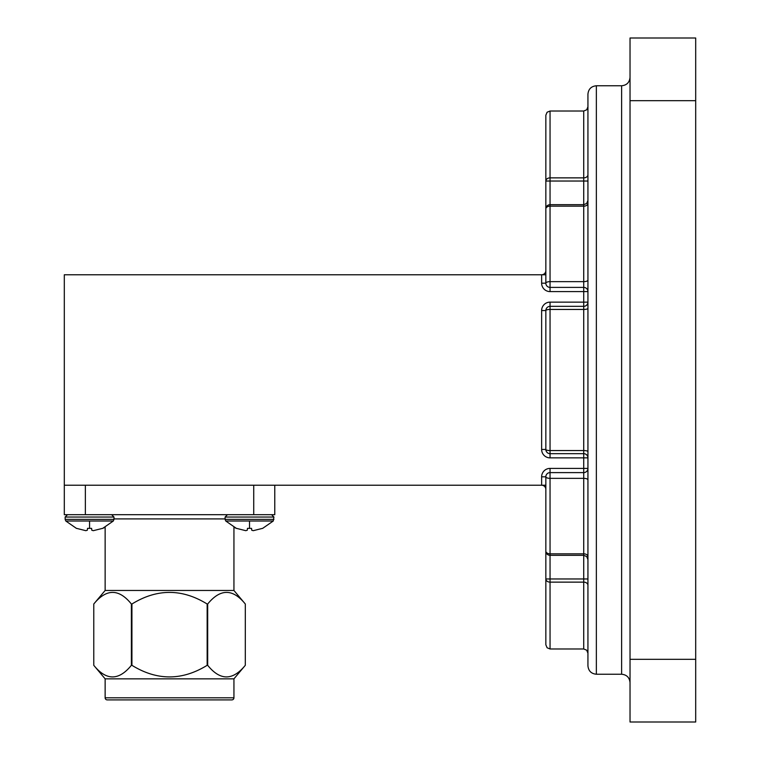 <?xml version="1.0" encoding="UTF-8"?>
<svg xmlns="http://www.w3.org/2000/svg" width="760" height="760" viewBox="0 0 760 760"><rect width="100%" height="100%" fill="white"/><g stroke="black" fill="none" stroke-linecap="round" stroke-linejoin="round"><path stroke-width="1.14" d="M545.841 476.815A4.208 4.208 0 0 1 550.05 472.606L550.05 553.841A4.208 2.717 0 0 1 545.841 551.114L545.841 476.815A4.208 4.208 0 0 1 550.05 472.606L583.727 472.606L583.727 478.353L550.05 478.353A4.208 1.539 180 0 1 545.841 476.815L541.633 476.815L541.633 485.231L64.305 485.231L64.305 274.769L541.633 274.769A4.208 4.208 0 0 0 545.841 270.56L545.841 115.235L547.096 112.233L550.05 111.026L550.05 177.868L583.727 177.868L583.727 111.026L586.682 109.811L587.936 106.818M587.936 665.817L587.936 94.183C588.439 89.072 591.242 86.269 596.353 85.766L596.353 674.234C591.242 673.731 588.439 670.928 587.936 665.817M695.694 100.681L630.031 100.681L630.031 38L695.694 38L695.694 722L630.031 722L630.031 659.319L695.694 659.319M630.031 100.681L630.031 659.319M550.05 648.973L583.727 648.973L583.727 582.131L550.05 582.131L550.05 648.973L547.096 647.767L545.841 644.765L545.841 489.44A4.208 4.208 0 0 0 541.633 485.231L545.841 485.231M587.936 556.558A4.208 2.717 0 0 0 583.727 553.841L550.05 553.841L550.05 582.131A4.208 3.163 180 0 1 545.841 578.968L583.727 578.968L583.727 555.322L586.682 556.538L587.936 559.531M545.841 208.886A4.208 4.208 0 0 1 550.05 204.677L583.727 204.677L583.727 181.032L545.841 181.032A4.208 3.163 0 0 1 550.05 177.868L550.05 206.159A4.208 2.717 180 0 0 545.841 208.886L545.841 283.185A4.208 1.539 0 0 1 550.05 281.647L550.05 287.394A4.208 4.208 0 0 1 545.841 283.185L541.633 283.185A8.417 8.417 0 0 0 550.05 291.602L583.727 291.602L583.727 302.128L550.05 302.128A8.417 8.417 0 0 0 541.633 310.545L541.633 449.454A8.417 8.417 0 0 0 550.05 457.872L583.727 457.872L583.727 472.606A4.208 4.208 0 0 0 587.936 468.397L550.05 468.397A8.417 8.417 0 0 0 541.633 476.815M541.633 449.454L545.841 449.454A4.208 1.102 0 0 0 550.05 450.556L583.727 450.556L583.727 457.872L587.936 457.872A4.208 4.208 0 0 0 583.727 453.663L550.05 453.663A4.208 4.208 0 0 1 545.841 449.454L545.841 310.545A4.208 4.208 0 0 1 550.05 306.337L583.727 306.337L583.727 302.128L587.936 302.128A4.208 4.208 0 0 1 583.727 306.337L583.727 309.444L550.05 309.444A4.208 1.102 180 0 0 545.841 310.545L541.633 310.545M587.936 280.108A4.208 1.539 0 0 1 583.727 281.647L583.727 206.159L550.05 206.159L550.05 281.647L583.727 281.647L583.727 291.602L587.936 291.602A4.208 4.208 0 0 0 583.727 287.394L550.05 287.394L550.05 291.602M245.765 530.679L236.455 528.352L245.765 530.679L247.285 530.214L247.484 528.352L251.541 528.352L251.74 530.214L253.26 530.679L262.57 528.352L253.26 530.679M105.136 590.463L233.938 590.463L245.309 604.01C232.826 588.544 220.295 588.544 207.689 604.01L207.689 665.313C220.162 680.77 232.702 680.77 245.299 665.313L245.309 604.01L245.299 665.313L233.938 678.851L105.136 678.851L93.774 665.313C106.248 680.77 118.788 680.77 131.385 665.313L131.385 604.01C118.911 588.544 106.381 588.544 93.774 604.01L93.774 665.313L93.774 604.01L105.136 590.463L105.136 527.202L102.647 528.409L113.316 521.008L65.806 521.008L76.475 528.409L65.806 521.008L65.151 519.384L113.981 519.384L113.316 521.008M131.385 604.01L131.927 604.01L131.927 665.313C156.987 680.77 182.058 680.77 207.157 665.313L207.157 604.01C182.058 588.544 156.987 588.544 131.927 604.01M207.157 604.01L207.689 604.01M207.689 665.313L207.157 665.313M131.927 665.313L131.385 665.313M233.938 678.851L233.938 697.794A2.109 2.109 0 0 1 231.838 699.903L107.245 699.903L231.838 699.903M105.136 678.851L105.136 697.794A2.109 2.109 0 0 0 107.245 699.903M222.157 699.903L116.926 699.903M233.938 590.463L233.938 527.202L236.427 528.409L225.758 521.008L273.267 521.008L262.599 528.409L273.267 521.008L273.923 517.038L271.586 514.691L273.923 517.038L225.102 517.038L227.449 514.691M274.769 514.691L274.769 485.231L274.769 514.691L64.305 514.691L64.305 485.231M85.813 530.679L76.513 528.352L85.813 530.679L87.334 530.214L87.533 528.352L91.589 528.352L91.789 530.214L93.309 530.679L102.619 528.352L93.309 530.679M236.968 514.691L249.365 514.691M596.353 674.234L621.614 674.234L621.614 85.766C626.725 85.272 629.527 82.46 630.031 77.349M550.05 302.128L550.05 457.872M587.936 451.659A4.208 1.102 0 0 0 583.727 450.556L583.727 309.444A4.208 1.102 -0 0 0 587.936 308.341M541.633 283.185L541.633 274.769A4.208 4.208 0 0 0 545.841 270.56M545.841 551.114A4.208 4.208 0 0 0 550.05 555.322L583.727 555.322L583.727 478.353A4.208 1.539 0 0 1 587.936 479.892M587.936 200.469L586.682 203.461L583.727 204.677L583.727 206.159A4.208 2.717 -0 0 0 587.936 203.442M545.841 274.769L541.633 274.769M587.936 174.705A4.208 3.163 180 0 1 583.727 177.868L583.727 181.032L587.936 181.032M587.936 302.128A4.208 4.208 0 0 1 583.727 306.337M550.05 472.606L550.05 468.397M587.936 468.397A4.208 4.208 0 0 1 583.727 472.606M587.936 578.968L583.727 578.968L583.727 582.131A4.208 3.163 0 0 1 587.936 585.295M225.102 518.909L113.981 518.909M105.136 697.794L233.938 697.794M85.357 485.231L85.357 514.691M253.726 514.691L253.726 485.231M225.102 517.038L225.102 519.384L273.923 519.384M249.517 528.409L249.517 521.008M65.151 517.038L67.497 514.691L65.151 517.038L65.151 519.384L65.151 517.038L113.981 517.038L111.635 514.691M89.566 528.409L89.566 521.008M596.353 85.766L621.614 85.766M550.05 111.026L583.727 111.026M621.614 674.234C626.725 674.728 629.527 677.54 630.031 682.651M583.727 648.973L586.682 650.189L587.936 653.182M225.102 519.384L225.758 521.008M113.981 519.384L113.981 517.038"/></g></svg>
